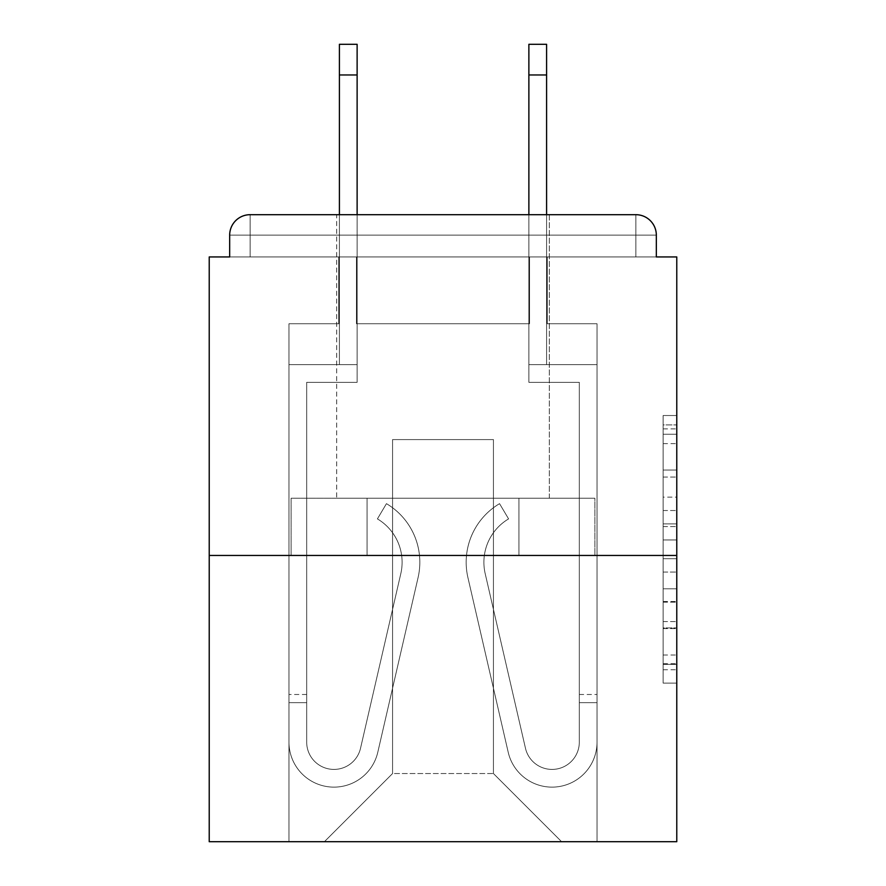 <?xml version="1.0" encoding="UTF-8"?>
<svg xmlns="http://www.w3.org/2000/svg" width="886" height="886" viewBox="0 0 886 886"><rect width="100%" height="100%" fill="white"/><g stroke="black" fill="none" stroke-linecap="round" stroke-linejoin="round"><path stroke-width="0.66" stroke-dasharray="4.43 3.32" d="M663.138 497.135L663.138 539.951L676.771 539.951L676.771 669.738L676.771 428.902L676.771 539.951L663.138 539.951L663.138 424.892L663.138 683.117L663.138 415.523L663.138 664.389L676.771 664.389L663.138 664.389L676.771 664.389L663.138 664.389L663.138 621.573L663.138 683.117L676.771 683.117L676.771 415.523L676.771 663.714L676.771 558.689L663.138 558.689L676.771 558.689L676.771 621.573L676.771 434.251L663.138 434.251L676.771 434.251L676.771 683.117L676.771 428.902L676.771 683.117L663.138 683.117L663.138 415.523L676.771 415.523L676.771 428.902L676.771 415.523L676.771 428.902L676.771 415.523L676.771 424.892L676.771 415.523L663.138 415.523L663.138 434.251L676.771 434.251L663.138 434.251L663.138 497.135L676.771 497.135M549.32 214.689L549.32 498.209L336.68 498.209L549.32 498.209L336.68 498.209L336.68 214.689L549.32 214.689L336.68 214.689L549.32 214.689L336.68 214.689L336.68 498.209L549.32 498.209L549.32 214.689L336.68 214.689M676.771 523.903L676.771 510.524L676.771 523.903L663.138 523.903L663.138 470.045L663.138 628.595L663.138 588.791L676.771 588.791L663.138 588.791L663.138 683.117L676.771 683.117L663.138 683.117L676.771 683.117L663.138 683.117L663.138 415.523L676.771 415.523L663.138 415.523L676.771 415.523L663.138 415.523L663.138 523.903L676.771 523.903M676.771 555.456L676.771 841.7L209.229 841.7L209.229 555.456L676.771 555.456L676.771 256.94L656.327 256.94L656.327 235.133L656.327 256.94L229.673 256.94L229.673 235.133L229.673 256.94L209.229 256.94L209.229 555.456L676.771 555.456L209.229 555.456M529.551 323.733L356.449 323.733L529.551 323.733L356.449 323.733L529.551 323.733L356.449 323.733L529.551 323.733L356.449 323.733L529.551 323.733L356.449 323.733L529.551 323.733L356.449 323.733L529.551 323.733L356.449 323.733L529.551 323.733L356.449 323.733L529.551 323.733L356.449 323.733L529.551 323.733L356.449 323.733L529.551 323.733L529.551 256.94L547.271 256.94L547.271 323.733L597.031 323.733L547.271 323.733L597.031 323.733L547.271 323.733L597.031 323.733L547.271 323.733L597.031 323.733L547.271 323.733L597.031 323.733L547.271 323.733L597.031 323.733L547.271 323.733L597.031 323.733L547.271 323.733L597.031 323.733L547.271 323.733L597.031 323.733L547.271 323.733L597.031 323.733L547.271 323.733L547.271 256.94L547.271 323.733L547.271 256.94L547.271 323.733L547.271 256.94L547.271 323.733L547.271 256.94L547.271 323.733L547.271 256.94L547.271 323.733L547.271 256.94L547.271 323.733L547.271 256.94L547.271 323.733L547.271 256.94L547.271 323.733L547.271 256.94L547.271 323.733L547.271 256.94L529.551 256.94L529.551 323.733L529.551 256.94L547.271 256.94L529.551 256.94L547.271 256.94L529.551 256.94L547.271 256.94L529.551 256.94L547.271 256.94L529.551 256.94L547.271 256.94L529.551 256.94L547.271 256.94L529.551 256.94L547.271 256.94L529.551 256.94L547.271 256.94L529.551 256.94L547.271 256.94L529.551 256.94L529.551 323.733M338.729 323.733L288.969 323.733L288.969 841.7L597.031 841.7L597.031 323.733L597.031 841.7L597.031 323.733L597.031 841.7L597.031 323.733L597.031 841.7L597.031 323.733L597.031 841.7L597.031 323.733L597.031 841.7L597.031 323.733L597.031 841.7L597.031 323.733L597.031 841.7L597.031 323.733L597.031 841.7L597.031 323.733L597.031 841.7L597.031 323.733L597.031 841.7L324.409 841.7L392.564 773.544L392.564 439.589L392.564 773.544L392.564 439.589L493.436 439.589L493.436 773.544L561.591 841.7L493.436 773.544L561.591 841.7L493.436 773.544L561.591 841.7L493.436 773.544L561.591 841.7L493.436 773.544L561.591 841.7L493.436 773.544L561.591 841.7L493.436 773.544L561.591 841.7L493.436 773.544L561.591 841.7L493.436 773.544L561.591 841.7L493.436 773.544L561.591 841.7L493.436 773.544L392.564 773.544L392.564 439.589L392.564 773.544L392.564 439.589L493.436 439.589L493.436 773.544L561.591 841.7L493.436 773.544L493.436 439.589L392.564 439.589L493.436 439.589L493.436 773.544L493.436 439.589L392.564 439.589L392.564 773.544L392.564 439.589L493.436 439.589L493.436 773.544L493.436 439.589L392.564 439.589L392.564 773.544L392.564 439.589L493.436 439.589L493.436 773.544L493.436 439.589L392.564 439.589L392.564 773.544L392.564 439.589L493.436 439.589L493.436 773.544L493.436 439.589L392.564 439.589L392.564 773.544L392.564 439.589L493.436 439.589L493.436 773.544L493.436 439.589L392.564 439.589L392.564 773.544L392.564 439.589L493.436 439.589L493.436 773.544L493.436 439.589L392.564 439.589L392.564 773.544L392.564 439.589L493.436 439.589L493.436 773.544L493.436 439.589L392.564 439.589L392.564 773.544L392.564 439.589L493.436 439.589L493.436 773.544L493.436 439.589L392.564 439.589L392.564 773.544L493.436 773.544L493.436 439.589L392.564 439.589L493.436 439.589L493.436 773.544L493.436 439.589L392.564 439.589L392.564 773.544L324.409 841.7L392.564 773.544L324.409 841.7L392.564 773.544L324.409 841.7L392.564 773.544L324.409 841.7L392.564 773.544L324.409 841.7L392.564 773.544L324.409 841.7L392.564 773.544L324.409 841.7L392.564 773.544L324.409 841.7L392.564 773.544L324.409 841.7L392.564 773.544L324.409 841.7L392.564 773.544L324.409 841.7L288.969 841.7L324.409 841.7L288.969 841.7L324.409 841.7L288.969 841.7L324.409 841.7L288.969 841.7L324.409 841.7L288.969 841.7L324.409 841.7L288.969 841.7L324.409 841.7L288.969 841.7L324.409 841.7L288.969 841.7L324.409 841.7L288.969 841.7L324.409 841.7L288.969 841.7L288.969 323.733L288.969 841.7L288.969 323.733L288.969 841.7L288.969 323.733L288.969 841.7L288.969 323.733L288.969 841.7L288.969 323.733L288.969 841.7L288.969 323.733L288.969 841.7L288.969 323.733L288.969 841.7L288.969 323.733L288.969 841.7L288.969 323.733L288.969 841.7L288.969 323.733L338.729 323.733L288.969 323.733L338.729 323.733L288.969 323.733L338.729 323.733L288.969 323.733L338.729 323.733L288.969 323.733L338.729 323.733L288.969 323.733L338.729 323.733L288.969 323.733L338.729 323.733L288.969 323.733L338.729 323.733L288.969 323.733L338.729 323.733L288.969 323.733L338.729 323.733L338.729 256.94L356.449 256.94L356.449 323.733L356.449 256.94L356.449 323.733L356.449 256.94L356.449 323.733L356.449 256.94L356.449 323.733L356.449 256.94L356.449 323.733L356.449 256.94L356.449 323.733L356.449 256.94L356.449 323.733L356.449 256.94L356.449 323.733L356.449 256.94L356.449 323.733L356.449 256.94L356.449 323.733L356.449 256.94L338.729 256.94L338.729 323.733L338.729 256.94L356.449 256.94L338.729 256.94L356.449 256.94L338.729 256.94L356.449 256.94L338.729 256.94L356.449 256.94L338.729 256.94L356.449 256.94L338.729 256.94L356.449 256.94L338.729 256.94L356.449 256.94L338.729 256.94L356.449 256.94L338.729 256.94L356.449 256.94L338.729 256.94L338.729 323.733M250.129 214.689L635.871 214.689L250.129 214.689L635.871 214.689L250.129 214.689L635.871 214.689L635.871 235.133L656.327 235.133A20.444 20.444 0 0 0 635.871 214.689A20.444 20.444 0 0 1 656.327 235.133A20.444 20.444 0 0 0 635.871 214.689A20.444 20.444 0 0 1 656.327 235.133A20.444 20.444 0 0 0 635.871 214.689A20.444 20.444 0 0 1 656.327 235.133A20.444 20.444 0 0 0 635.871 214.689A20.444 20.444 0 0 1 656.327 235.133L656.327 256.94L656.327 235.133A20.444 20.444 0 0 0 635.871 214.689L250.129 214.689L635.871 214.689A20.444 20.444 0 0 1 656.327 235.133A20.444 20.444 0 0 0 635.871 214.689L250.129 214.689L635.871 214.689A20.444 20.444 0 0 1 656.327 235.133A20.444 20.444 0 0 0 635.871 214.689L250.129 214.689A20.444 20.444 0 0 0 229.673 235.133A20.444 20.444 0 0 1 250.129 214.689A20.444 20.444 0 0 0 229.673 235.133L229.673 256.94L656.327 256.94L229.673 256.94L656.327 256.94L229.673 256.94L656.327 256.94L229.673 256.94L656.327 256.94L229.673 256.94L656.327 256.94L229.673 256.94L656.327 256.94L229.673 256.94L656.327 256.94L229.673 256.94L656.327 256.94L656.327 235.133A20.444 20.444 0 0 0 635.871 214.689L250.129 214.689A20.444 20.444 0 0 0 229.673 235.133A20.444 20.444 0 0 1 250.129 214.689A20.444 20.444 0 0 0 229.673 235.133L229.673 256.94L250.129 256.94L229.673 256.94L229.673 235.133A20.444 20.444 0 0 1 250.129 214.689A20.444 20.444 0 0 0 229.673 235.133L250.129 235.133L250.129 256.94L635.871 256.94L250.129 256.94L250.129 235.133L635.871 235.133L250.129 235.133L250.129 256.94L250.129 235.133L635.871 235.133L635.871 256.94L635.871 235.133L250.129 235.133L250.129 256.94L250.129 235.133L635.871 235.133L635.871 256.94L635.871 235.133L250.129 235.133L250.129 256.94L250.129 235.133L635.871 235.133L635.871 256.94L635.871 235.133L250.129 235.133L250.129 256.94L250.129 235.133L635.871 235.133L635.871 256.94L635.871 235.133L250.129 235.133L250.129 256.94L250.129 235.133L635.871 235.133L635.871 256.94L635.871 235.133L250.129 235.133L250.129 256.94L250.129 235.133L635.871 235.133L635.871 256.94L635.871 235.133L250.129 235.133L250.129 256.94L250.129 235.133L635.871 235.133L635.871 256.94L635.871 235.133L250.129 235.133L250.129 256.94L250.129 235.133L635.871 235.133L635.871 256.94L635.871 235.133L250.129 235.133L250.129 256.94L250.129 235.133L635.871 235.133L635.871 256.94L635.871 235.133L250.129 235.133L250.129 214.689A20.444 20.444 0 0 0 229.673 235.133L250.129 235.133L250.129 214.689A20.444 20.444 0 0 0 229.673 235.133L250.129 235.133L250.129 214.689A20.444 20.444 0 0 0 229.673 235.133L250.129 235.133L250.129 214.689A20.444 20.444 0 0 0 229.673 235.133L250.129 235.133L250.129 214.689A20.444 20.444 0 0 0 229.673 235.133L250.129 235.133L250.129 214.689A20.444 20.444 0 0 0 229.673 235.133L250.129 235.133L250.129 214.689L250.129 235.133L229.673 235.133L250.129 235.133L250.129 214.689L250.129 235.133L229.673 235.133L250.129 235.133L250.129 214.689L250.129 235.133L229.673 235.133L250.129 235.133L250.129 214.689L250.129 235.133L229.673 235.133L250.129 235.133L250.129 214.689L250.129 235.133L229.673 235.133L250.129 235.133L250.129 214.689L250.129 235.133L229.673 235.133L250.129 235.133L250.129 214.689L250.129 235.133L229.673 235.133M291.117 555.456L594.883 555.456L291.117 555.456L291.117 498.209L594.883 498.209L367.059 498.209L367.059 555.456L367.059 498.209L518.941 498.209L518.941 555.456L518.941 498.209L594.883 498.209L594.883 555.456L594.883 498.209L291.117 498.209L291.117 555.456M663.138 539.951L676.771 539.951L663.138 539.951M663.138 424.892L663.138 415.523L663.138 424.892L676.771 424.892L663.138 424.892M663.138 627.919L663.138 572.068L663.138 627.919L676.771 627.919L663.138 627.919M663.138 572.068L663.138 558.689L676.771 558.689L663.138 558.689L663.138 572.068L676.771 572.068L663.138 572.068M663.138 470.045L663.138 434.251L663.138 470.045L676.771 470.045L663.138 470.045M663.138 415.523L676.771 415.523L663.138 415.523L663.138 428.902L663.138 415.523L676.771 415.523M663.138 683.117L676.771 683.117L663.138 683.117L663.138 669.738L663.138 683.117M518.941 498.209L518.941 555.456L518.941 498.209M367.059 498.209L367.059 555.456L367.059 498.209M402.111 562.267A50.436 50.436 0 0 1 400.815 573.607L360.513 748.327A27.267 27.267 0 0 1 306.689 742.191L306.689 694.491L306.689 702.664L306.689 694.491L306.689 702.664L306.689 694.491L306.689 702.664L306.689 694.491L306.689 702.664L306.689 694.491L306.689 702.664L306.689 694.491L306.689 702.664L306.689 694.491L306.689 702.664L306.689 694.491L306.689 702.664L306.689 694.491L306.689 702.664L306.689 694.491L306.689 702.664L288.969 702.664L288.969 694.491L288.969 742.191A44.987 44.987 0 0 0 377.779 752.303L418.081 577.583A68.156 68.156 0 0 0 386.451 503.658L377.414 518.897A50.436 50.436 0 0 1 400.815 573.607L360.513 748.327A27.267 27.267 0 0 1 306.689 742.191L306.689 382.342L357.124 382.342L357.124 364.622L288.969 364.622L288.969 742.191A44.987 44.987 0 0 0 377.779 752.303L418.081 577.583A68.156 68.156 0 0 0 386.451 503.658L377.414 518.897A50.436 50.436 0 0 1 400.815 573.607L360.513 748.327A27.267 27.267 0 0 1 306.689 742.191L306.689 382.342L357.124 382.342L357.124 364.622L288.969 364.622L288.969 742.191A44.987 44.987 0 0 0 377.779 752.303L418.081 577.583A68.156 68.156 0 0 0 386.451 503.658L377.414 518.897A50.436 50.436 0 0 1 400.815 573.607L360.513 748.327A27.267 27.267 0 0 1 306.689 742.191L306.689 702.664L288.969 702.664L288.969 742.191A44.987 44.987 0 0 0 377.779 752.303L418.081 577.583A68.156 68.156 0 0 0 386.451 503.658L377.414 518.897A50.436 50.436 0 0 1 400.815 573.607L360.513 748.327A27.267 27.267 0 0 1 306.689 742.191L306.689 702.664L288.969 702.664L288.969 694.491L288.969 742.191A44.987 44.987 0 0 0 377.779 752.303L418.081 577.583A68.156 68.156 0 0 0 386.451 503.658L377.414 518.897A50.436 50.436 0 0 1 400.815 573.607L360.513 748.327A27.267 27.267 0 0 1 306.689 742.191L306.689 382.342L357.124 382.342L357.124 44.3L357.124 364.622L288.969 364.622L288.969 742.191A44.987 44.987 0 0 0 377.779 752.303L418.081 577.583A68.156 68.156 0 0 0 386.451 503.658L377.414 518.897A50.436 50.436 0 0 1 400.815 573.607L360.513 748.327A27.267 27.267 0 0 1 306.689 742.191L306.689 382.342L357.124 382.342L357.124 364.622L288.969 364.622L288.969 742.191A44.987 44.987 0 0 0 377.779 752.303L418.081 577.583A68.156 68.156 0 0 0 386.451 503.658L377.414 518.897A50.436 50.436 0 0 1 400.815 573.607L360.513 748.327A27.267 27.267 0 0 1 306.689 742.191L306.689 702.664L288.969 702.664L288.969 742.191A44.987 44.987 0 0 0 377.779 752.303L418.081 577.583A68.156 68.156 0 0 0 386.451 503.658L377.414 518.897A50.436 50.436 0 0 1 400.815 573.607L360.513 748.327A27.267 27.267 0 0 1 306.689 742.191L306.689 702.664L288.969 702.664L288.969 694.491L288.969 742.191A44.987 44.987 0 0 0 377.779 752.303L418.081 577.583A68.156 68.156 0 0 0 386.451 503.658L377.414 518.897A50.436 50.436 0 0 1 400.815 573.607L360.513 748.327A27.267 27.267 0 0 1 306.689 742.191L306.689 382.342L357.124 382.342L357.124 44.3L357.124 364.622L288.969 364.622L288.969 742.191A44.987 44.987 0 0 0 377.779 752.303L418.081 577.583A68.156 68.156 0 0 0 386.451 503.658L377.414 518.897A50.436 50.436 0 0 1 400.815 573.607L360.513 748.327A27.267 27.267 0 0 1 306.689 742.191L306.689 382.342L357.124 382.342L357.124 364.622L288.969 364.622L288.969 742.191A44.987 44.987 0 0 0 377.779 752.303L418.081 577.583A68.156 68.156 0 0 0 386.451 503.658L377.414 518.897A50.436 50.436 0 0 1 400.815 573.607L360.513 748.327A27.267 27.267 0 0 1 306.689 742.191L306.689 702.664L288.969 702.664L288.969 742.191A44.987 44.987 0 0 0 377.779 752.303L418.081 577.583A68.156 68.156 0 0 0 386.451 503.658L377.414 518.897A50.436 50.436 0 0 1 400.815 573.607L360.513 748.327A27.267 27.267 0 0 1 306.689 742.191L306.689 702.664L288.969 702.664L288.969 694.491L288.969 742.191A44.987 44.987 0 0 0 377.779 752.303L418.081 577.583A68.156 68.156 0 0 0 386.451 503.658L377.414 518.897A50.436 50.436 0 0 1 400.815 573.607L360.513 748.327A27.267 27.267 0 0 1 306.689 742.191L306.689 382.342L357.124 382.342L357.124 44.3L357.124 364.622L288.969 364.622L288.969 742.191A44.987 44.987 0 0 0 377.779 752.303L418.081 577.583A68.156 68.156 0 0 0 386.451 503.658L377.414 518.897A50.436 50.436 0 0 1 400.815 573.607L360.513 748.327A27.267 27.267 0 0 1 306.689 742.191L306.689 382.342L357.124 382.342L357.124 364.622L288.969 364.622L288.969 742.191A44.987 44.987 0 0 0 377.779 752.303L418.081 577.583A68.156 68.156 0 0 0 386.451 503.658L377.414 518.897A50.436 50.436 0 0 1 400.815 573.607L360.513 748.327A27.267 27.267 0 0 1 306.689 742.191L306.689 702.664L288.969 702.664L288.969 742.191A44.987 44.987 0 0 0 377.779 752.303L418.081 577.583A68.156 68.156 0 0 0 386.451 503.658L377.414 518.897A50.436 50.436 0 0 1 400.815 573.607L360.513 748.327A27.267 27.267 0 0 1 306.689 742.191L306.689 702.664L288.969 702.664L288.969 694.491L288.969 742.191A44.987 44.987 0 0 0 377.779 752.303L418.081 577.583A68.156 68.156 0 0 0 386.451 503.658L377.414 518.897A50.436 50.436 0 0 1 400.815 573.607L360.513 748.327A27.267 27.267 0 0 1 306.689 742.191L306.689 382.342L357.124 382.342L357.124 44.3L357.124 364.622L288.969 364.622L288.969 742.191A44.987 44.987 0 0 0 377.779 752.303L418.081 577.583A68.156 68.156 0 0 0 386.451 503.658L377.414 518.897A50.436 50.436 0 0 1 400.815 573.607L360.513 748.327A27.267 27.267 0 0 1 306.689 742.191L306.689 382.342L357.124 382.342L357.124 364.622L288.969 364.622L288.969 742.191A44.987 44.987 0 0 0 377.779 752.303L418.081 577.583A68.156 68.156 0 0 0 386.451 503.658L377.414 518.897A50.436 50.436 0 0 1 400.815 573.607L360.513 748.327A27.267 27.267 0 0 1 306.689 742.191L306.689 702.664L288.969 702.664L288.969 742.191A44.987 44.987 0 0 0 377.779 752.303L418.081 577.583A68.156 68.156 0 0 0 386.451 503.658L377.414 518.897A50.436 50.436 0 0 1 400.815 573.607L360.513 748.327A27.267 27.267 0 0 1 306.689 742.191L306.689 382.342L357.124 382.342L357.124 44.3L357.124 364.622L288.969 364.622L288.969 742.191A44.987 44.987 0 0 0 377.779 752.303L418.081 577.583A68.156 68.156 0 0 0 386.451 503.658L377.414 518.897A50.436 50.436 0 0 1 400.815 573.607L360.513 748.327A27.267 27.267 0 0 1 306.689 742.191L306.689 382.342L357.124 382.342L357.124 364.622L288.969 364.622L288.969 742.191A44.987 44.987 0 0 0 377.779 752.303L418.081 577.583A68.156 68.156 0 0 0 386.451 503.658L377.414 518.897A50.436 50.436 0 0 1 400.815 573.607L360.513 748.327A27.267 27.267 0 0 1 306.689 742.191L306.689 382.342L357.124 382.342L357.124 44.3L357.124 364.622L288.969 364.622L288.969 742.191A44.987 44.987 0 0 0 377.779 752.303L418.081 577.583A68.156 68.156 0 0 0 386.451 503.658L377.414 518.897A50.436 50.436 0 0 1 400.815 573.607L360.513 748.327A27.267 27.267 0 0 1 306.689 742.191L306.689 382.342L357.124 382.342L357.124 364.622L288.969 364.622L288.969 742.191A44.987 44.987 0 0 0 377.779 752.303L418.081 577.583A68.156 68.156 0 0 0 386.451 503.658L377.414 518.897A50.436 50.436 0 0 1 400.815 573.607L360.513 748.327A27.267 27.267 0 0 1 306.689 742.191L306.689 382.342L357.124 382.342L357.124 44.3L357.124 364.622L288.969 364.622L288.969 742.191A44.987 44.987 0 0 0 377.779 752.303L418.081 577.583A68.156 68.156 0 0 0 386.451 503.658L377.414 518.897A50.436 50.436 0 0 1 400.815 573.607L360.513 748.327A27.267 27.267 0 0 1 306.689 742.191L306.689 382.342L357.124 382.342L357.124 364.622L288.969 364.622L288.969 742.191A44.987 44.987 0 0 0 377.779 752.303L418.081 577.583A68.156 68.156 0 0 0 386.451 503.658L377.414 518.897A50.436 50.436 0 0 1 400.815 573.607L360.513 748.327A27.267 27.267 0 0 1 306.689 742.191L306.689 382.342L357.124 382.342L357.124 44.3L357.124 364.622L288.969 364.622L288.969 742.191A44.987 44.987 0 0 0 377.779 752.303L418.081 577.583A68.156 68.156 0 0 0 386.451 503.658L377.414 518.897A50.436 50.436 0 0 1 400.815 573.607L360.513 748.327A27.267 27.267 0 0 1 306.689 742.191L306.689 382.342L357.124 382.342L357.124 364.622L288.969 364.622L288.969 742.191A44.987 44.987 0 0 0 377.779 752.303L418.081 577.583A68.156 68.156 0 0 0 386.451 503.658L377.414 518.897A50.436 50.436 0 0 1 400.815 573.607L360.513 748.327A27.267 27.267 0 0 1 306.689 742.191L306.689 382.342L357.124 382.342L357.124 44.3L357.124 364.622L288.969 364.622L288.969 742.191A44.987 44.987 0 0 0 377.779 752.303L418.081 577.583A68.156 68.156 0 0 0 386.451 503.658L377.414 518.897A50.436 50.436 0 0 1 400.815 573.607L360.513 748.327A27.267 27.267 0 0 1 306.689 742.191L306.689 382.342L357.124 382.342L357.124 364.622L288.969 364.622L288.969 742.191A44.987 44.987 0 0 0 377.779 752.303L418.081 577.583A68.156 68.156 0 0 0 386.451 503.658L377.414 518.897A50.436 50.436 0 0 1 400.815 573.607L360.513 748.327A27.267 27.267 0 0 1 306.689 742.191A27.267 27.267 0 0 0 360.513 748.327A27.267 27.267 0 0 1 306.689 742.191A27.267 27.267 0 0 0 360.513 748.327A27.267 27.267 0 0 1 306.689 742.191A27.267 27.267 0 0 0 360.513 748.327A27.267 27.267 0 0 1 306.689 742.191A27.267 27.267 0 0 0 360.513 748.327A27.267 27.267 0 0 1 306.689 742.191A27.267 27.267 0 0 0 360.513 748.327L400.815 573.607A50.436 50.436 0 0 0 402.111 562.267A50.436 50.436 0 0 1 400.815 573.607A50.436 50.436 0 0 0 402.111 562.267A50.436 50.436 0 0 1 400.815 573.607A50.436 50.436 0 0 0 402.111 562.267A50.436 50.436 0 0 1 400.815 573.607A50.436 50.436 0 0 0 402.111 562.267A50.436 50.436 0 0 1 400.815 573.607A50.436 50.436 0 0 0 377.414 518.897A50.436 50.436 0 0 1 402.111 562.267A50.436 50.436 0 0 0 377.414 518.897A50.436 50.436 0 0 1 402.111 562.267A50.436 50.436 0 0 0 377.414 518.897A50.436 50.436 0 0 1 402.111 562.267A50.436 50.436 0 0 0 377.414 518.897A50.436 50.436 0 0 1 402.111 562.267A50.436 50.436 0 0 0 377.414 518.897A50.436 50.436 0 0 1 402.111 562.267M339.404 214.689L339.404 44.3L339.404 364.622L357.124 364.622L357.124 44.3L339.404 44.3L339.404 364.622L357.124 364.622L339.404 364.622L339.404 44.3L339.404 364.622L357.124 364.622L339.404 364.622L339.404 44.3L339.404 364.622L357.124 364.622L339.404 364.622L339.404 44.3L339.404 364.622L357.124 364.622L339.404 364.622L339.404 44.3L339.404 364.622L357.124 364.622L339.404 364.622L339.404 44.3L339.404 364.622L357.124 364.622L339.404 364.622L339.404 44.3L339.404 364.622L357.124 364.622L339.404 364.622L339.404 44.3L339.404 364.622L357.124 364.622L339.404 364.622L339.404 74.967L357.124 74.967M483.889 562.267A50.436 50.436 0 0 0 485.185 573.607L525.487 748.327A27.267 27.267 0 0 0 579.311 742.191L579.311 694.491L579.311 702.664L579.311 694.491L579.311 702.664L579.311 694.491L579.311 702.664L579.311 694.491L579.311 702.664L579.311 694.491L579.311 702.664L579.311 694.491L579.311 702.664L579.311 694.491L579.311 702.664L579.311 694.491L579.311 702.664L579.311 694.491L579.311 702.664L579.311 694.491L579.311 702.664L597.031 702.664L597.031 694.491L597.031 742.191A44.987 44.987 0 0 1 508.221 752.303L467.919 577.583A68.156 68.156 0 0 1 499.549 503.658L508.586 518.897A50.436 50.436 0 0 0 485.185 573.607L525.487 748.327A27.267 27.267 0 0 0 579.311 742.191L579.311 382.342L528.876 382.342L528.876 364.622L597.031 364.622L597.031 742.191A44.987 44.987 0 0 1 508.221 752.303L467.919 577.583A68.156 68.156 0 0 1 499.549 503.658L508.586 518.897A50.436 50.436 0 0 0 485.185 573.607L525.487 748.327A27.267 27.267 0 0 0 579.311 742.191L579.311 382.342L528.876 382.342L528.876 364.622L597.031 364.622L597.031 742.191A44.987 44.987 0 0 1 508.221 752.303L467.919 577.583A68.156 68.156 0 0 1 499.549 503.658L508.586 518.897A50.436 50.436 0 0 0 485.185 573.607L525.487 748.327A27.267 27.267 0 0 0 579.311 742.191L579.311 702.664L597.031 702.664L597.031 742.191A44.987 44.987 0 0 1 508.221 752.303L467.919 577.583A68.156 68.156 0 0 1 499.549 503.658L508.586 518.897A50.436 50.436 0 0 0 485.185 573.607L525.487 748.327A27.267 27.267 0 0 0 579.311 742.191L579.311 702.664L597.031 702.664L597.031 694.491L597.031 742.191A44.987 44.987 0 0 1 508.221 752.303L467.919 577.583A68.156 68.156 0 0 1 499.549 503.658L508.586 518.897A50.436 50.436 0 0 0 485.185 573.607L525.487 748.327A27.267 27.267 0 0 0 579.311 742.191L579.311 382.342L528.876 382.342L528.876 44.3L528.876 364.622L597.031 364.622L597.031 742.191A44.987 44.987 0 0 1 508.221 752.303L467.919 577.583A68.156 68.156 0 0 1 499.549 503.658L508.586 518.897A50.436 50.436 0 0 0 485.185 573.607L525.487 748.327A27.267 27.267 0 0 0 579.311 742.191L579.311 382.342L528.876 382.342L528.876 364.622L597.031 364.622L597.031 742.191A44.987 44.987 0 0 1 508.221 752.303L467.919 577.583A68.156 68.156 0 0 1 499.549 503.658L508.586 518.897A50.436 50.436 0 0 0 485.185 573.607L525.487 748.327A27.267 27.267 0 0 0 579.311 742.191L579.311 702.664L597.031 702.664L597.031 742.191A44.987 44.987 0 0 1 508.221 752.303L467.919 577.583A68.156 68.156 0 0 1 499.549 503.658L508.586 518.897A50.436 50.436 0 0 0 485.185 573.607L525.487 748.327A27.267 27.267 0 0 0 579.311 742.191L579.311 702.664L597.031 702.664L597.031 694.491L597.031 742.191A44.987 44.987 0 0 1 508.221 752.303L467.919 577.583A68.156 68.156 0 0 1 499.549 503.658L508.586 518.897A50.436 50.436 0 0 0 485.185 573.607L525.487 748.327A27.267 27.267 0 0 0 579.311 742.191L579.311 382.342L528.876 382.342L528.876 44.3L528.876 364.622L597.031 364.622L597.031 742.191A44.987 44.987 0 0 1 508.221 752.303L467.919 577.583A68.156 68.156 0 0 1 499.549 503.658L508.586 518.897A50.436 50.436 0 0 0 485.185 573.607L525.487 748.327A27.267 27.267 0 0 0 579.311 742.191L579.311 382.342L528.876 382.342L528.876 364.622L597.031 364.622L597.031 742.191A44.987 44.987 0 0 1 508.221 752.303L467.919 577.583A68.156 68.156 0 0 1 499.549 503.658L508.586 518.897A50.436 50.436 0 0 0 485.185 573.607L525.487 748.327A27.267 27.267 0 0 0 579.311 742.191L579.311 702.664L597.031 702.664L597.031 742.191A44.987 44.987 0 0 1 508.221 752.303L467.919 577.583A68.156 68.156 0 0 1 499.549 503.658L508.586 518.897A50.436 50.436 0 0 0 485.185 573.607L525.487 748.327A27.267 27.267 0 0 0 579.311 742.191L579.311 702.664L597.031 702.664L597.031 694.491L597.031 742.191A44.987 44.987 0 0 1 508.221 752.303L467.919 577.583A68.156 68.156 0 0 1 499.549 503.658L508.586 518.897A50.436 50.436 0 0 0 485.185 573.607L525.487 748.327A27.267 27.267 0 0 0 579.311 742.191L579.311 382.342L528.876 382.342L528.876 44.3L528.876 364.622L597.031 364.622L597.031 742.191A44.987 44.987 0 0 1 508.221 752.303L467.919 577.583A68.156 68.156 0 0 1 499.549 503.658L508.586 518.897A50.436 50.436 0 0 0 485.185 573.607L525.487 748.327A27.267 27.267 0 0 0 579.311 742.191L579.311 382.342L528.876 382.342L528.876 364.622L597.031 364.622L597.031 742.191A44.987 44.987 0 0 1 508.221 752.303L467.919 577.583A68.156 68.156 0 0 1 499.549 503.658L508.586 518.897A50.436 50.436 0 0 0 485.185 573.607L525.487 748.327A27.267 27.267 0 0 0 579.311 742.191L579.311 702.664L597.031 702.664L597.031 742.191A44.987 44.987 0 0 1 508.221 752.303L467.919 577.583A68.156 68.156 0 0 1 499.549 503.658L508.586 518.897A50.436 50.436 0 0 0 485.185 573.607L525.487 748.327A27.267 27.267 0 0 0 579.311 742.191L579.311 702.664L597.031 702.664L597.031 694.491L597.031 742.191A44.987 44.987 0 0 1 508.221 752.303L467.919 577.583A68.156 68.156 0 0 1 499.549 503.658L508.586 518.897A50.436 50.436 0 0 0 485.185 573.607L525.487 748.327A27.267 27.267 0 0 0 579.311 742.191L579.311 382.342L528.876 382.342L528.876 44.3L528.876 364.622L597.031 364.622L597.031 742.191A44.987 44.987 0 0 1 508.221 752.303L467.919 577.583A68.156 68.156 0 0 1 499.549 503.658L508.586 518.897A50.436 50.436 0 0 0 485.185 573.607L525.487 748.327A27.267 27.267 0 0 0 579.311 742.191L579.311 382.342L528.876 382.342L528.876 364.622L597.031 364.622L597.031 742.191A44.987 44.987 0 0 1 508.221 752.303L467.919 577.583A68.156 68.156 0 0 1 499.549 503.658L508.586 518.897A50.436 50.436 0 0 0 485.185 573.607L525.487 748.327A27.267 27.267 0 0 0 579.311 742.191L579.311 702.664L597.031 702.664L597.031 742.191A44.987 44.987 0 0 1 508.221 752.303L467.919 577.583A68.156 68.156 0 0 1 499.549 503.658L508.586 518.897A50.436 50.436 0 0 0 485.185 573.607L525.487 748.327A27.267 27.267 0 0 0 579.311 742.191L579.311 382.342L528.876 382.342L528.876 44.3L528.876 364.622L597.031 364.622L597.031 742.191A44.987 44.987 0 0 1 508.221 752.303L467.919 577.583A68.156 68.156 0 0 1 499.549 503.658L508.586 518.897A50.436 50.436 0 0 0 485.185 573.607L525.487 748.327A27.267 27.267 0 0 0 579.311 742.191L579.311 382.342L528.876 382.342L528.876 364.622L597.031 364.622L597.031 742.191A44.987 44.987 0 0 1 508.221 752.303L467.919 577.583A68.156 68.156 0 0 1 499.549 503.658L508.586 518.897A50.436 50.436 0 0 0 485.185 573.607L525.487 748.327A27.267 27.267 0 0 0 579.311 742.191L579.311 382.342L528.876 382.342L528.876 44.3L528.876 364.622L597.031 364.622L597.031 742.191A44.987 44.987 0 0 1 508.221 752.303L467.919 577.583A68.156 68.156 0 0 1 499.549 503.658L508.586 518.897A50.436 50.436 0 0 0 485.185 573.607L525.487 748.327A27.267 27.267 0 0 0 579.311 742.191L579.311 382.342L528.876 382.342L528.876 364.622L597.031 364.622L597.031 742.191A44.987 44.987 0 0 1 508.221 752.303L467.919 577.583A68.156 68.156 0 0 1 499.549 503.658L508.586 518.897A50.436 50.436 0 0 0 485.185 573.607L525.487 748.327A27.267 27.267 0 0 0 579.311 742.191L579.311 382.342L528.876 382.342L528.876 44.3L528.876 364.622L597.031 364.622L597.031 742.191A44.987 44.987 0 0 1 508.221 752.303L467.919 577.583A68.156 68.156 0 0 1 499.549 503.658L508.586 518.897A50.436 50.436 0 0 0 485.185 573.607L525.487 748.327A27.267 27.267 0 0 0 579.311 742.191L579.311 382.342L528.876 382.342L528.876 364.622L597.031 364.622L597.031 742.191A44.987 44.987 0 0 1 508.221 752.303L467.919 577.583A68.156 68.156 0 0 1 499.549 503.658L508.586 518.897A50.436 50.436 0 0 0 485.185 573.607L525.487 748.327A27.267 27.267 0 0 0 579.311 742.191L579.311 382.342L528.876 382.342L528.876 44.3L528.876 364.622L597.031 364.622L597.031 742.191A44.987 44.987 0 0 1 508.221 752.303L467.919 577.583A68.156 68.156 0 0 1 499.549 503.658L508.586 518.897A50.436 50.436 0 0 0 485.185 573.607L525.487 748.327A27.267 27.267 0 0 0 579.311 742.191L579.311 382.342L528.876 382.342L528.876 364.622L597.031 364.622L597.031 742.191A44.987 44.987 0 0 1 508.221 752.303L467.919 577.583A68.156 68.156 0 0 1 499.549 503.658L508.586 518.897A50.436 50.436 0 0 0 485.185 573.607L525.487 748.327A27.267 27.267 0 0 0 579.311 742.191L579.311 382.342L528.876 382.342L528.876 44.3L528.876 364.622L597.031 364.622L597.031 742.191A44.987 44.987 0 0 1 508.221 752.303L467.919 577.583A68.156 68.156 0 0 1 499.549 503.658L508.586 518.897A50.436 50.436 0 0 0 485.185 573.607L525.487 748.327A27.267 27.267 0 0 0 579.311 742.191L579.311 382.342L528.876 382.342L528.876 364.622L597.031 364.622L597.031 742.191A44.987 44.987 0 0 1 508.221 752.303L467.919 577.583A68.156 68.156 0 0 1 499.549 503.658L508.586 518.897A50.436 50.436 0 0 0 485.185 573.607L525.487 748.327A27.267 27.267 0 0 0 579.311 742.191A27.267 27.267 0 0 1 525.487 748.327A27.267 27.267 0 0 0 579.311 742.191A27.267 27.267 0 0 1 525.487 748.327A27.267 27.267 0 0 0 579.311 742.191A27.267 27.267 0 0 1 525.487 748.327A27.267 27.267 0 0 0 579.311 742.191A27.267 27.267 0 0 1 525.487 748.327A27.267 27.267 0 0 0 579.311 742.191A27.267 27.267 0 0 1 525.487 748.327L485.185 573.607A50.436 50.436 0 0 1 483.889 562.267A50.436 50.436 0 0 0 485.185 573.607A50.436 50.436 0 0 1 483.889 562.267A50.436 50.436 0 0 0 485.185 573.607A50.436 50.436 0 0 1 483.889 562.267A50.436 50.436 0 0 0 485.185 573.607A50.436 50.436 0 0 1 483.889 562.267A50.436 50.436 0 0 0 485.185 573.607A50.436 50.436 0 0 1 508.586 518.897A50.436 50.436 0 0 0 483.889 562.267A50.436 50.436 0 0 1 508.586 518.897A50.436 50.436 0 0 0 483.889 562.267A50.436 50.436 0 0 1 508.586 518.897A50.436 50.436 0 0 0 483.889 562.267A50.436 50.436 0 0 1 508.586 518.897A50.436 50.436 0 0 0 483.889 562.267A50.436 50.436 0 0 1 508.586 518.897A50.436 50.436 0 0 0 483.889 562.267M546.596 74.967L528.876 74.967L546.596 74.967L528.876 74.967L546.596 74.967L528.876 74.967L546.596 74.967L528.876 74.967L546.596 74.967L528.876 74.967L546.596 74.967L528.876 74.967L546.596 74.967L528.876 74.967L546.596 74.967L528.876 74.967L546.596 74.967L528.876 74.967L546.596 74.967L546.596 44.3L528.876 44.3L528.876 74.967L546.596 74.967L546.596 364.622L546.596 44.3L546.596 364.622L546.596 44.3L546.596 364.622L546.596 44.3L546.596 364.622L546.596 44.3L546.596 364.622L546.596 44.3L546.596 364.622L546.596 44.3L546.596 364.622L546.596 44.3L546.596 364.622L546.596 44.3L546.596 364.622L546.596 44.3L546.596 364.622L528.876 364.622L528.876 214.689M546.596 214.689L546.596 364.622L528.876 364.622L546.596 364.622L528.876 364.622L546.596 364.622L528.876 364.622L546.596 364.622L528.876 364.622L546.596 364.622L528.876 364.622L546.596 364.622L528.876 364.622L546.596 364.622L528.876 364.622L546.596 364.622L528.876 364.622L546.596 364.622L528.876 364.622L546.596 364.622L528.876 364.622L528.876 74.967M288.969 702.664L288.969 742.191A44.987 44.987 0 0 0 377.779 752.303L418.081 577.583A68.156 68.156 0 0 0 386.451 503.658L377.414 518.897L386.451 503.658A68.156 68.156 0 0 1 419.831 562.267A68.156 68.156 0 0 0 386.451 503.658A68.156 68.156 0 0 1 419.831 562.267A68.156 68.156 0 0 0 386.451 503.658A68.156 68.156 0 0 1 419.831 562.267A68.156 68.156 0 0 0 386.451 503.658A68.156 68.156 0 0 1 419.831 562.267A68.156 68.156 0 0 0 386.451 503.658A68.156 68.156 0 0 1 418.081 577.583A68.156 68.156 0 0 0 419.831 562.267A68.156 68.156 0 0 1 418.081 577.583A68.156 68.156 0 0 0 419.831 562.267A68.156 68.156 0 0 1 418.081 577.583A68.156 68.156 0 0 0 419.831 562.267A68.156 68.156 0 0 1 418.081 577.583A68.156 68.156 0 0 0 419.831 562.267A68.156 68.156 0 0 1 418.081 577.583L377.779 752.303A44.987 44.987 0 0 1 288.969 742.191A44.987 44.987 0 0 0 377.779 752.303A44.987 44.987 0 0 1 288.969 742.191A44.987 44.987 0 0 0 377.779 752.303A44.987 44.987 0 0 1 288.969 742.191A44.987 44.987 0 0 0 377.779 752.303A44.987 44.987 0 0 1 288.969 742.191A44.987 44.987 0 0 0 377.779 752.303A44.987 44.987 0 0 1 288.969 742.191L288.969 694.491L288.969 742.191L288.969 694.491L288.969 742.191L288.969 694.491L288.969 742.191L288.969 694.491L288.969 742.191L288.969 702.664L306.689 702.664L288.969 702.664M597.031 702.664L597.031 742.191A44.987 44.987 0 0 1 508.221 752.303L467.919 577.583A68.156 68.156 0 0 1 499.549 503.658L508.586 518.897L499.549 503.658A68.156 68.156 0 0 0 466.169 562.267A68.156 68.156 0 0 1 499.549 503.658A68.156 68.156 0 0 0 466.169 562.267A68.156 68.156 0 0 1 499.549 503.658A68.156 68.156 0 0 0 466.169 562.267A68.156 68.156 0 0 1 499.549 503.658A68.156 68.156 0 0 0 466.169 562.267A68.156 68.156 0 0 1 499.549 503.658A68.156 68.156 0 0 0 467.919 577.583A68.156 68.156 0 0 1 466.169 562.267A68.156 68.156 0 0 0 467.919 577.583A68.156 68.156 0 0 1 466.169 562.267A68.156 68.156 0 0 0 467.919 577.583A68.156 68.156 0 0 1 466.169 562.267A68.156 68.156 0 0 0 467.919 577.583A68.156 68.156 0 0 1 466.169 562.267A68.156 68.156 0 0 0 467.919 577.583L508.221 752.303A44.987 44.987 0 0 0 597.031 742.191A44.987 44.987 0 0 1 508.221 752.303A44.987 44.987 0 0 0 597.031 742.191A44.987 44.987 0 0 1 508.221 752.303A44.987 44.987 0 0 0 597.031 742.191A44.987 44.987 0 0 1 508.221 752.303A44.987 44.987 0 0 0 597.031 742.191A44.987 44.987 0 0 1 508.221 752.303A44.987 44.987 0 0 0 597.031 742.191L597.031 694.491L597.031 742.191L597.031 694.491L597.031 742.191L597.031 694.491L597.031 742.191L597.031 694.491L597.031 742.191L597.031 702.664L579.311 702.664L597.031 702.664M339.404 74.967L339.404 364.622L357.124 364.622L339.404 364.622L357.124 364.622L357.124 214.689M656.327 235.133L635.871 235.133L635.871 256.94L635.871 214.689L635.871 235.133L656.327 235.133L635.871 235.133L635.871 214.689L635.871 235.133L656.327 235.133L635.871 235.133L635.871 214.689L635.871 235.133L656.327 235.133L635.871 235.133L635.871 214.689L635.871 235.133L656.327 235.133L635.871 235.133L635.871 214.689L635.871 235.133L656.327 235.133L635.871 235.133L635.871 214.689L635.871 235.133L656.327 235.133L635.871 235.133L635.871 214.689L635.871 235.133L656.327 235.133L635.871 235.133L635.871 214.689L635.871 235.133L656.327 235.133L635.871 235.133L635.871 214.689L635.871 235.133L656.327 235.133L635.871 235.133L635.871 214.689M663.138 621.573L676.771 621.573L663.138 621.573M663.138 601.505L676.771 601.505M663.138 477.067L676.771 477.067L663.138 477.067M663.138 428.902L676.771 428.902M663.138 669.738L676.771 669.738M663.138 655.02L676.771 655.02M663.138 443.62L676.771 443.62M663.138 526.572L676.771 526.572L663.138 526.572M663.138 602.17L676.771 602.17L663.138 602.17M663.138 628.595L676.771 628.595L663.138 628.595M663.138 510.524L676.771 510.524L663.138 510.524M663.138 663.714L676.771 663.714M663.138 664.389L676.771 664.389M663.138 434.251L676.771 434.251M306.689 694.491L288.969 694.491L306.689 694.491M579.311 694.491L597.031 694.491L579.311 694.491M339.404 44.3L357.124 44.3L339.404 44.3M546.596 44.3L528.876 44.3L546.596 44.3"/><path stroke-width="1.33" d="M656.327 256.94L656.327 235.133L656.327 256.94L676.771 256.94L676.771 841.7L209.229 841.7L209.229 256.94L229.673 256.94L229.673 235.133L229.673 256.94M676.771 555.456L209.229 555.456M656.327 235.133A20.444 20.444 0 0 0 635.871 214.689L250.129 214.689A20.444 20.444 0 0 0 229.673 235.133M635.871 214.689L549.32 214.689M336.68 214.689L250.129 214.689M357.124 74.967L339.404 74.967L339.404 44.3L357.124 44.3L357.124 214.689M339.404 74.967L339.404 214.689M546.596 44.3L546.596 74.967L528.876 74.967L528.876 44.3L546.596 44.3M528.876 214.689L528.876 74.967M546.596 214.689L546.596 74.967"/></g></svg>
